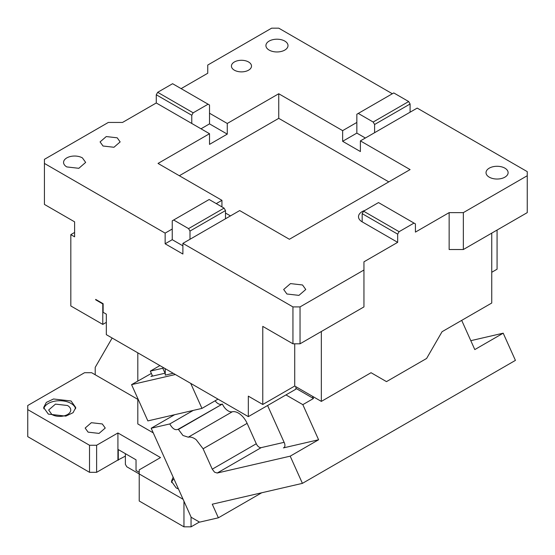 <?xml version="1.0" encoding="UTF-8"?>
<svg xmlns="http://www.w3.org/2000/svg" width="555" height="555" viewBox="0 0 555 555"><rect width="100%" height="100%" fill="white"/><g stroke="black" fill="none" stroke-linecap="round" stroke-linejoin="round"><path stroke-width="0.83" d="M392.343 93.746L278.742 28.159L271.645 28.159L207.743 65.053L207.743 73.253L181.117 88.627M463.349 212.627L449.148 212.627L449.148 249.521L463.349 249.521L463.349 212.627L527.25 175.734L527.25 171.634L417.193 108.093L374.597 132.694L374.597 124.493L373.175 122.031L358.266 113.421L356.844 114.247L356.844 133.103L342.643 141.303L342.643 130.64L356.844 122.44M491.751 272.276L497.072 269.203L497.072 230.048M200.993 128.795L209.512 123.876L209.512 113.22L227.266 123.467L227.266 134.123L209.512 144.376L209.512 133.713L156.267 102.973L122.537 122.44L108.336 122.44L44.435 159.334L44.435 204.427L74.613 221.847L74.613 236.819L70.825 234.633L70.825 305.958L102.779 324.404L106.324 322.358M82.424 157.904A11.044 6.376 0 0 0 70.388 156.517A11.044 6.376 0 0 0 63.568 162.414A11.044 6.376 0 0 0 66.801 166.923L78.838 168.304L85.657 162.414L82.424 157.904M44.435 163.434L165.14 233.121L172.237 229.021L172.237 239.684L165.14 243.784L165.14 233.121M216.263 203.609L221.938 200.327L221.938 206.89M209.512 133.713L158.036 163.434L221.938 200.327M103.015 146.014L100.073 141.913L106.269 136.558L117.216 137.813L120.151 141.913L113.955 147.269L103.015 146.014M191.766 123.467L191.766 115.267L156.267 94.773L156.267 102.973M193.182 112.811L208.097 104.201L172.591 83.708L157.682 92.31L193.182 112.811L191.766 115.267M157.682 92.31L156.267 94.773M208.097 104.201L209.512 105.02L209.512 113.22M227.266 134.123L209.512 123.876M189.99 239.274L225.49 218.774L225.49 210.574L189.99 231.074L189.99 239.274L182.886 243.374L182.886 254.03L165.14 243.784M182.886 245.83L172.237 239.684M189.99 231.074L188.568 228.611L173.659 220.002L172.237 220.828L172.237 229.021M188.568 228.611L224.074 208.118L225.49 210.574M224.074 208.118L209.159 199.509L173.659 220.002M225.49 213.037L230.464 215.909M374.597 132.694L360.396 140.887L410.096 169.587L289.391 239.274L239.691 210.574L225.49 218.774M365.363 138.022L356.844 133.103M360.396 140.887L360.396 151.55L342.643 141.303M410.096 112.193L410.096 103.993L408.674 101.537L373.175 122.031M410.096 103.993L374.597 124.493M408.674 101.537L393.766 92.928L358.266 113.421M342.643 130.64L278.742 93.746L278.742 118.347L388.798 181.88M179.341 175.734L278.742 118.347M278.742 93.746L227.266 123.467M248.564 61.98A10.039 5.8 0 0 0 237.623 60.724A10.039 5.8 0 0 0 231.428 66.08A10.039 5.8 0 0 0 234.37 70.18A10.039 5.8 0 0 0 245.31 71.435A10.039 5.8 0 0 0 251.505 66.08A10.039 5.8 0 0 0 248.564 61.98M294.719 343.802L294.719 386.03L321.345 401.404L371.045 372.71L386.488 381.625L426.608 358.461L442.051 331.717L491.751 303.023L491.751 233.121M284.777 41.07A11.044 6.376 0 0 0 272.741 39.689A11.044 6.376 0 0 0 265.921 45.579A11.044 6.376 0 0 0 269.154 50.089A11.044 6.376 0 0 0 281.198 51.476A11.044 6.376 0 0 0 288.01 45.579A11.044 6.376 0 0 0 284.777 41.07M399.094 231.692L397.671 234.148L362.172 213.654L363.587 211.191L399.094 231.692L414.002 223.082L412.58 222.257L378.503 202.582L363.587 211.191M449.148 212.627L415.424 232.101L415.424 223.901L414.002 223.082M397.671 234.148L397.671 242.348L362.172 221.847A12.55 7.25 180 0 1 358.495 216.727A12.55 7.25 180 0 1 362.172 211.601A12.55 7.25 180 0 1 365.01 210.373M362.172 221.847L362.172 213.654M292.943 343.802L300.04 343.802L300.04 306.908L292.943 306.908L292.943 343.802L262.765 326.382L262.765 404.477L294.719 386.03M300.04 343.802L363.948 306.908L363.948 270.014L300.04 306.908M397.671 242.348L363.948 261.821L363.948 270.014M504.883 168.151A11.044 6.376 0 0 0 492.847 166.771A11.044 6.376 0 0 0 486.027 172.66A11.044 6.376 0 0 0 489.267 177.17A11.044 6.376 0 0 0 501.304 178.55A11.044 6.376 0 0 0 508.116 172.66A11.044 6.376 0 0 0 504.883 168.151M527.25 175.734L527.25 212.627L463.349 249.521M182.886 243.374L292.943 306.908M286.907 293.997L283.674 289.488L290.494 283.598L302.53 284.979L305.763 289.488L298.944 295.378L286.907 293.997M321.345 401.404L321.345 331.508M96.029 299.603L95.675 299.811L95.675 299.402L103.133 303.703L103.133 312.312L106.324 314.158L106.324 334.658L248.328 416.638L295.905 389.173L295.905 386.717M248.328 416.638L248.328 396.145L262.765 404.477M70.825 234.633L74.613 232.448M95.675 299.811L102.779 303.911L103.133 303.703M102.779 303.911L102.779 324.404M461.691 320.374L474.802 349.581L503.205 333.18L515.422 360.382L302.413 483.363L212.267 504.204L218.372 517.801L199.599 522.144L191.177 517.281L151.182 428.245L169.795 423.944L193.223 410.416L201.951 408.397L218.004 399.128M261.745 492.764L218.372 517.801M503.205 333.18L470.8 340.673M312.486 396.291L313.478 398.504L302.829 404.65L318.598 439.761L283.411 447.899A5.023 2.9 -120 0 0 283.882 447.712A5.023 2.9 -120 0 0 284.285 442.689L267.586 405.525M177.926 429.459L178.266 429.216L182.956 435.481L188.263 437.187C190.684 436.688 193.334 437.541 196.22 439.747L203.095 448.773L212.26 469.176L214.549 472.18L217.206 473.033L290.196 456.161L318.598 439.761M290.196 456.161L302.413 483.363M188.263 437.187L232.288 411.775A10.039 5.8 60 0 1 226.981 410.069A10.039 5.8 60 0 1 222.395 404.047L178.266 429.216C175.331 430.597 172.508 428.835 169.795 423.944M313.478 398.504L295.905 388.354M302.829 404.65L285.964 394.917M217.206 473.033L261.225 447.621L284.118 442.328M261.225 447.621A5.023 2.9 60 0 1 258.575 446.768A5.023 2.9 60 0 1 256.285 443.757L247.121 423.354A15.061 8.693 60 0 0 240.246 414.328A15.061 8.693 60 0 0 232.288 411.775M221.57 404.22A7.534 4.35 60 0 1 215.125 400.793M175.359 374.514L131.57 384.636L147.859 420.905L193.223 410.416M174.617 414.717L151.182 428.245M259.192 410.367A22.595 13.043 -120 0 0 259.719 410.089A22.595 13.043 -120 0 0 260.226 409.77M201.951 408.397L190.712 383.373M152.368 375.652L150.946 376.47L165.258 373.161M131.57 384.636L151.362 373.425M165.258 368.68L165.258 375.125L173.229 373.279M165.258 369.408L164.821 368.423M137.806 352.827L137.806 381.035M137.806 398.511L137.806 423.951L153.263 432.872M183.955 501.207L183.955 526.841L191.052 526.841L199.398 522.026M183.955 526.841L139.222 501.012L139.222 469.863L160.527 457.563L117.924 432.969L117.924 460.026L125.374 456.127L125.374 453.671M139.222 472.319L136.031 470.473L136.031 459.817L118.277 449.571L118.277 460.227M89.521 472.319L27.75 436.653L27.75 409.604L89.521 445.263L89.521 472.319L96.626 472.319L117.924 460.026M137.806 399.35L91.651 372.71L84.554 372.71L27.75 405.504L27.75 409.604M96.626 472.319L96.626 445.263L89.521 445.263M96.626 445.263L117.924 432.969M125.374 456.127L125.374 464.327L126.797 466.783L183.095 499.285M102.3 423.951L105.242 428.051L99.047 433.406L88.099 432.144L85.158 428.051L91.36 422.695L102.3 423.951M178.474 489.01L176.143 487.894L171.44 481.338L173.16 477.168M48.341 414.113L43.637 407.55L46.342 402.396L53.551 398.983L71.061 400.994L75.764 407.55L73.059 412.705L65.851 416.118L48.341 414.113M191.052 526.841L191.052 517.017M112.152 338.016L95.203 367.375L95.203 374.757M177.087 485.916L176.615 484.869M51.892 414.523L48.653 410.013L55.472 404.116L67.509 405.504A11.044 6.376 180 0 1 70.749 410.013A11.044 6.376 180 0 1 63.929 415.903A11.044 6.376 180 0 1 51.892 414.523M171.578 482.566A16.067 9.275 180 0 1 173.916 478.854M43.776 408.778A16.067 9.275 180 0 1 54.55 401.223A16.067 9.275 180 0 1 71.061 403.45A16.067 9.275 180 0 1 75.626 408.778M165.029 373.21L162.795 368.236L150.329 371.115L159.902 365.585M152.563 376.096L150.329 371.115M163.704 367.778L162.795 368.236M284.285 447.392L283.411 447.899M212.26 469.176L256.285 443.757M203.095 448.773L247.121 423.354M178.377 429.466L222.395 404.047"/></g></svg>
